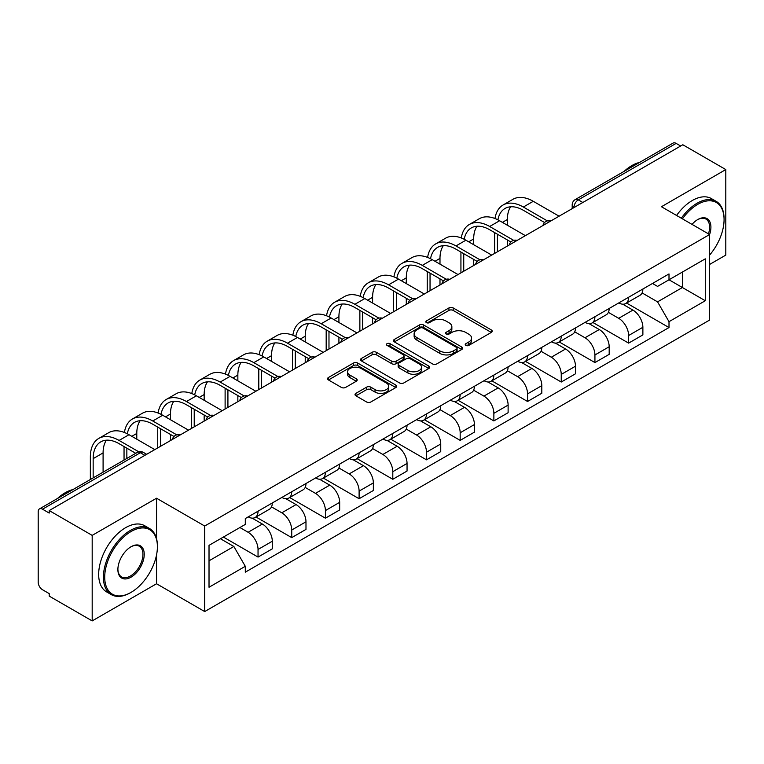 <?xml version="1.0" encoding="UTF-8"?>
<svg xmlns="http://www.w3.org/2000/svg" width="764" height="764" viewBox="0 0 764 764"><rect width="100%" height="100%" fill="white"/><g stroke="black" fill="none" stroke-linecap="round" stroke-linejoin="round"><path stroke-width="1.15" d="M465.849 345.404A2.101 1.213 0 0 0 468.819 345.404L491.338 332.407A2.999 1.729 0 0 0 492.217 331.175A2.999 1.729 0 0 0 491.338 329.952L453.186 307.93A2.999 1.729 0 0 0 448.945 307.93L426.427 320.928A2.101 1.213 0 0 0 425.806 321.787A2.101 1.213 0 0 0 426.427 322.647A2.101 1.213 0 0 0 429.387 322.647L432.309 320.956A9.588 5.539 0 0 1 445.87 320.956L449.051 322.8A9.588 5.539 0 0 1 451.858 326.715A9.588 5.539 0 0 1 449.051 330.631L446.138 332.311A2.101 1.213 0 0 0 445.527 333.171A2.101 1.213 0 0 0 446.138 334.021A2.101 1.213 0 0 0 449.108 334.021L452.021 332.34A9.588 5.539 0 0 1 465.582 332.34L468.762 334.174A9.588 5.539 0 0 1 471.579 338.089A9.588 5.539 0 0 1 468.762 342.014L465.849 343.695A2.101 1.213 0 0 0 465.238 344.545A2.101 1.213 0 0 0 465.849 345.404L465.849 343.695M355.89 393.345A2.999 1.729 0 0 0 355.012 394.577A2.999 1.729 0 0 0 355.89 395.8L366.596 401.979A2.999 1.729 0 0 0 370.836 401.979L395.847 387.539A2.999 1.729 0 0 0 396.726 386.317A2.999 1.729 0 0 0 395.847 385.085L357.695 363.062A2.999 1.729 0 0 0 353.455 363.062L328.444 377.502A2.999 1.729 0 0 0 327.565 378.724A2.999 1.729 0 0 0 328.444 379.947L341.365 387.415A2.999 1.729 0 0 0 345.605 387.415L356.31 381.236A2.999 1.729 0 0 0 357.189 380.014A2.999 1.729 0 0 0 356.31 378.782L349.902 375.086A8.022 4.632 0 0 1 347.553 371.81A8.022 4.632 0 0 1 352.5 367.532A8.022 4.632 0 0 1 361.238 368.534L386.364 383.041A8.022 4.632 0 0 1 388.714 386.317A8.022 4.632 0 0 1 383.757 390.585A8.022 4.632 0 0 1 375.019 389.583L370.836 387.167A2.999 1.729 0 0 0 366.596 387.167L355.89 393.345L355.89 395.8M204.704 526.033L156.544 498.224L92.186 535.383L49.211 510.572L682.825 144.759L725.8 169.57L661.443 206.729L709.603 234.529L204.704 526.033L204.704 611.563L709.603 320.059L709.603 234.529A18.632 10.753 -60 0 0 697.723 219.564L697.723 219.564A18.632 10.753 -60 0 0 692.012 224.377M432.519 363.912A2.999 1.729 0 0 0 436.76 363.912L461.771 349.473A2.999 1.729 0 0 0 462.65 348.25A2.999 1.729 0 0 0 461.771 347.028L423.619 324.996A2.999 1.729 0 0 0 419.379 324.996L394.367 339.436A2.999 1.729 0 0 0 393.489 340.668A2.999 1.729 0 0 0 394.367 341.89L432.519 363.912M387.892 345.863A2.101 1.213 0 0 1 390.022 346.159L390.022 343.666L428.805 366.061A2.999 1.729 0 0 1 429.683 367.283A2.999 1.729 0 0 1 428.805 368.506L403.793 382.945A2.999 1.729 0 0 1 399.553 382.945L361.401 360.914L361.401 358.469A2.999 1.729 0 0 0 360.522 359.691A2.999 1.729 0 0 0 361.401 360.914M361.401 358.469L372.106 352.29A2.999 1.729 0 0 1 376.346 352.29L391.817 361.229A2.999 1.729 0 0 0 396.058 361.229L403.163 357.122A2.999 1.729 0 0 0 404.041 355.9A2.999 1.729 0 0 0 403.163 354.677L387.052 345.376A2.101 1.213 0 0 1 386.431 344.516A2.101 1.213 0 0 1 387.73 343.399A2.101 1.213 0 0 1 390.022 343.666M92.186 535.383L92.186 620.912L49.211 596.101L49.211 593.609L42.517 589.741A6.112 3.524 -120 0 1 38.2 582.264L38.2 511.689A6.112 3.524 -120 0 1 39.461 508.9L137.291 452.422A6.112 3.524 60 0 1 140.347 452.718L42.517 509.196A6.112 3.524 -120 0 0 39.461 508.9M709.603 264.449L725.8 255.1L725.8 169.57M92.186 620.912L156.544 583.763L204.704 611.563M49.211 510.572L49.211 513.064L42.517 509.196M582.836 202.489L578.3 199.872A6.112 3.524 60 0 0 575.244 199.566L673.074 143.088A6.112 3.524 60 0 1 676.13 143.384L578.3 199.872A6.112 3.524 120 0 0 573.984 207.35L573.984 207.598M680.667 146.01L676.13 143.384M628.619 297.244A14.048 8.108 60 0 1 625.706 303.547L639.965 295.324A14.048 8.108 -120 0 0 642.877 289.012M608.392 312.371L618.687 318.311A14.048 8.108 60 0 1 628.619 335.52L642.877 327.288A14.048 8.108 -120 0 0 632.936 310.088L622.736 304.196M642.877 327.288L642.877 334.899L628.619 343.122L592.893 322.494M625.706 303.547A14.048 8.108 60 0 1 618.792 302.916M628.619 335.52L628.619 343.122M594.927 316.697A14.048 8.108 60 0 1 592.024 323L606.272 314.768A14.048 8.108 -120 0 0 609.185 308.465M559.2 341.947L594.927 362.575L609.185 354.343L609.185 346.741A14.048 8.108 -120 0 0 599.253 329.532L589.044 323.649M592.024 323A14.048 8.108 60 0 1 585.109 322.37M574.7 331.824L584.995 337.764A14.048 8.108 60 0 1 594.927 354.974L594.927 362.575M561.244 336.141A14.048 8.108 60 0 1 558.331 342.453L572.589 334.221A14.048 8.108 -120 0 0 575.493 327.918M525.517 361.401L561.244 382.029L575.493 373.797L575.493 366.195A14.048 8.108 -120 0 0 565.561 348.986L555.361 343.093M558.331 342.453A14.048 8.108 60 0 1 551.417 341.814M541.017 351.268L551.312 357.218A14.048 8.108 60 0 1 561.244 374.417L561.244 382.029M527.552 355.594A14.048 8.108 60 0 1 524.648 361.897L538.897 353.675A14.048 8.108 -120 0 0 541.81 347.362M491.825 380.844L527.552 401.472L541.81 393.25L541.81 385.639A14.048 8.108 -120 0 0 531.868 368.439L521.669 362.547M524.648 361.897A14.048 8.108 60 0 1 517.725 361.267M507.325 370.721L517.62 376.662A14.048 8.108 60 0 1 527.552 393.871L527.552 401.472M493.869 375.048A14.048 8.108 60 0 1 490.956 381.351L505.205 373.118A14.048 8.108 -120 0 0 508.117 366.815M458.133 400.298L493.869 420.926L508.117 412.694L508.117 405.092A14.048 8.108 -120 0 0 498.185 387.883L487.986 382M490.956 381.351A14.048 8.108 60 0 1 484.042 380.72M473.632 390.175L483.927 396.115A14.048 8.108 60 0 1 493.869 413.324L493.869 420.926M460.176 394.491A14.048 8.108 60 0 1 457.264 400.804L471.522 392.572A14.048 8.108 -120 0 0 474.425 386.269M424.45 419.751L460.176 440.379L474.425 432.147L474.425 424.545A14.048 8.108 -120 0 0 464.493 407.336L454.293 401.444M457.264 400.804A14.048 8.108 60 0 1 450.349 400.164M439.949 409.619L450.244 415.568A14.048 8.108 60 0 1 460.176 432.768L460.176 440.379M426.484 413.945A14.048 8.108 60 0 1 423.581 420.248L437.829 412.025A14.048 8.108 -120 0 0 440.742 405.713M390.757 439.195L426.484 459.823L440.742 451.6L440.742 443.989A14.048 8.108 -120 0 0 430.81 426.789L420.601 420.897M423.581 420.248A14.048 8.108 60 0 1 416.657 419.617M406.257 429.072L416.552 435.012A14.048 8.108 60 0 1 426.484 452.221L426.484 459.823M392.801 433.398A14.048 8.108 60 0 1 389.888 439.701L404.137 431.469A14.048 8.108 -120 0 0 407.05 425.166M357.065 458.648L392.801 479.276L407.05 471.044L407.05 463.442A14.048 8.108 -120 0 0 397.118 446.233L386.918 440.351M389.888 439.701A14.048 8.108 60 0 1 382.974 439.071M372.574 448.525L382.859 454.465A14.048 8.108 60 0 1 392.801 471.674L392.801 479.276M359.109 452.842A14.048 8.108 60 0 1 356.196 459.154L370.454 450.922A14.048 8.108 -120 0 0 373.357 444.619M323.382 478.102L359.109 498.73L373.357 490.498L373.357 482.896A14.048 8.108 -120 0 0 363.425 465.687L353.226 459.794M356.196 459.154A14.048 8.108 60 0 1 349.282 458.515M338.882 467.969L349.177 473.919A14.048 8.108 60 0 1 359.109 491.118L359.109 498.73M325.416 472.295A14.048 8.108 60 0 1 322.513 478.598L336.762 470.376A14.048 8.108 -120 0 0 339.674 464.063M289.69 497.545L325.416 518.173L339.674 509.951L339.674 502.34A14.048 8.108 -120 0 0 329.742 485.14L319.533 479.248M322.513 478.598A14.048 8.108 60 0 1 315.599 477.968M305.189 487.422L315.484 493.363A14.048 8.108 60 0 1 325.416 510.572L325.416 518.173M291.733 491.749A14.048 8.108 60 0 1 288.821 498.052L303.079 489.819A14.048 8.108 -120 0 0 305.982 483.517M255.997 516.999L291.733 537.627L305.982 529.395L305.982 521.793A14.048 8.108 -120 0 0 296.05 504.584L285.851 498.701M288.821 498.052A14.048 8.108 60 0 1 281.906 497.421M271.507 506.876L281.801 512.816A14.048 8.108 60 0 1 291.733 530.025L291.733 537.627M258.041 511.192A14.048 8.108 60 0 1 255.128 517.505L269.386 509.273A14.048 8.108 -120 0 0 272.299 502.97M223.384 537.063L258.041 557.08L272.299 548.848L272.299 541.246A14.048 8.108 -120 0 0 262.358 524.037L252.158 518.145M255.128 517.505A14.048 8.108 60 0 1 248.214 516.865M239.906 527.532L248.109 532.269A14.048 8.108 60 0 1 258.041 549.469L258.041 557.08M652.485 283.463L657.556 286.395L705.287 258.843L682.395 272.06L682.395 287.522L657.556 301.856L642.085 292.918M209.021 560.814L233.851 546.48L245.301 566.305L209.021 587.249L209.021 545.353L245.301 524.41L245.301 518.555L669.006 273.932L669.006 279.786L705.287 300.739L669.006 321.682L657.556 301.856M705.287 258.843L705.287 300.739M245.301 566.305L245.301 572.169L669.006 327.546L669.006 321.682M156.544 498.224L156.544 538.658M156.544 554.951L156.544 583.763M233.851 546.48L220.462 538.754M626.576 303.05L669.006 327.546M466.689 345.7L468.762 344.507A9.588 5.539 0 0 0 471.579 340.591L471.579 338.089M451.858 326.715L451.858 329.208A9.588 5.539 0 0 1 449.051 333.123L446.978 334.317M491.3 332.426L453.186 310.423A2.999 1.729 0 0 0 448.945 310.423L427.267 322.943M461.733 349.501L423.619 327.489A2.999 1.729 0 0 0 419.379 327.489L394.405 341.909M456.471 349.11A2.101 1.213 0 0 0 457.082 348.25A2.101 1.213 0 0 0 456.471 347.391L422.979 328.062A2.101 1.213 0 0 0 420.009 328.062L416.934 329.828A9.588 5.539 0 0 0 414.126 333.753A9.588 5.539 0 0 0 416.934 337.669L439.835 350.886A9.588 5.539 0 0 0 453.396 350.886L456.471 349.11L456.471 351.602A2.101 1.213 0 0 0 457.082 350.743L457.082 348.25M414.126 333.753L414.126 336.246A9.588 5.539 0 0 0 416.934 340.161L416.934 337.669M456.471 351.602L453.396 353.379A9.588 5.539 0 0 1 439.835 353.379L416.934 340.161M361.439 360.942L372.106 354.782L372.106 352.29M404.041 355.9L404.041 358.392A2.999 1.729 0 0 1 403.163 359.615L396.058 363.721A2.999 1.729 0 0 1 391.817 363.721L376.346 354.782A2.999 1.729 0 0 0 372.106 354.782M390.022 346.159L428.766 368.525M407.88 370.492A8.022 4.632 0 0 0 416.619 371.495A8.022 4.632 0 0 0 421.566 367.217A8.022 4.632 0 0 0 419.216 363.951L410.363 358.841A2.999 1.729 0 0 0 406.123 358.841L399.028 362.938A2.999 1.729 0 0 0 398.149 364.161A2.999 1.729 0 0 0 399.028 365.383L407.88 370.492L407.88 372.985A8.022 4.632 0 0 0 416.619 373.988A8.022 4.632 0 0 0 421.566 369.719L421.566 367.217M398.149 364.161L398.149 366.653A2.999 1.729 0 0 0 399.028 367.876L399.028 365.383M407.88 372.985L399.028 367.876M388.714 386.317L388.714 388.809A8.022 4.632 0 0 1 383.757 393.088A8.022 4.632 0 0 1 375.019 392.075L370.836 389.659A2.999 1.729 0 0 0 366.596 389.659L355.928 395.819M347.553 371.81L347.553 374.303A8.022 4.632 0 0 0 349.902 377.578L349.902 375.086M356.272 381.255L349.902 377.578M395.809 387.558L357.695 365.555A2.999 1.729 0 0 0 353.455 365.555L328.482 379.975M497.899 219.831A36.653 21.163 60 0 1 505.014 208.467A36.653 21.163 60 0 1 523.34 210.281L544.56 222.534M559.086 216.202L533.272 201.304A40.616 23.455 -120 0 0 512.969 199.289L503.037 205.029A40.616 23.455 -120 0 0 494.986 218.523M547.349 220.901L523.34 207.034A40.616 23.455 -120 0 0 503.037 205.029M494.623 232.6L494.623 253.419M497.431 251.795L497.431 234.214M507.363 246.065L507.363 239.953M507.363 225.237L507.363 219.507A36.653 21.163 60 0 1 510.667 206.786M464.206 239.285A36.653 21.163 60 0 1 471.331 227.911A36.653 21.163 60 0 1 489.657 229.725L510.877 241.978M525.393 235.656L499.589 220.748A40.616 23.455 -120 0 0 479.276 218.743L469.344 224.473A40.616 23.455 -120 0 0 461.303 237.976M513.666 240.345L489.657 226.488A40.616 23.455 -120 0 0 469.344 224.473M460.931 252.044L460.931 272.872M463.738 271.249L463.738 253.667M473.67 265.509L473.67 259.407M473.67 244.69L473.67 238.96A36.653 21.163 60 0 1 476.984 226.23M430.524 258.738A36.653 21.163 60 0 1 437.638 247.364A36.653 21.163 60 0 1 455.965 249.179L477.185 261.431M491.701 255.1L465.897 240.202A40.616 23.455 -120 0 0 445.593 238.187L435.652 243.926A40.616 23.455 -120 0 0 427.611 257.43M479.973 259.798L455.965 245.941A40.616 23.455 -120 0 0 435.652 243.926M427.238 271.497L427.238 292.316M430.046 290.702L430.046 273.12M439.988 284.962L439.988 278.85M439.988 264.143L439.988 258.404A36.653 21.163 60 0 1 443.292 245.683M709.603 255.081A37.264 21.516 120 0 0 724.071 219.564A37.264 21.516 120 0 0 697.723 204.36A37.264 21.516 120 0 0 682.433 218.838M681.316 218.198A38.171 22.041 -60 0 1 697.074 203.234A38.171 22.041 -60 0 1 716.164 201.343A38.171 22.041 -60 0 1 724.071 218.819A38.171 22.041 -60 0 1 724.071 219.201M708.457 233.87A17.715 10.228 120 0 0 705.936 219.067A17.715 10.228 120 0 0 697.398 219.765M624.14 171.337A38.171 22.041 -60 0 1 631.857 165.578A38.171 22.041 -60 0 1 639.573 162.426M676.57 215.458A38.171 22.041 -60 0 1 692.327 200.493A38.171 22.041 -60 0 1 711.418 198.602L716.164 201.343M131.064 592.367A37.264 21.516 120 0 0 131.064 592.358A37.264 21.516 120 0 0 157.403 546.728A37.264 21.516 120 0 0 131.064 531.515A37.264 21.516 120 0 0 104.716 577.154A37.264 21.516 120 0 0 131.064 592.367L130.415 592.74A38.171 22.041 -60 0 1 111.324 594.631A38.171 22.041 -60 0 1 105.47 564.033A38.171 22.041 -60 0 1 130.415 530.397A38.171 22.041 -60 0 1 149.496 528.507A38.171 22.041 -60 0 1 157.403 545.983A38.171 22.041 -60 0 1 157.403 546.356M131.064 546.728L131.064 546.728A18.632 10.753 -60 0 1 144.234 554.339A18.632 10.753 -60 0 1 131.064 577.154A18.632 10.753 -60 0 1 117.885 569.543A18.632 10.753 -60 0 1 131.064 546.728L131.064 546.728M117.895 569.161A17.715 10.228 120 0 0 121.552 576.906A17.715 10.228 120 0 0 130.415 576.027A17.715 10.228 120 0 0 141.989 560.423A17.715 10.228 120 0 0 139.268 546.222A17.715 10.228 120 0 0 130.73 546.919M57.481 498.5A38.171 22.041 -60 0 1 65.198 492.742A38.171 22.041 -60 0 1 72.914 489.59M111.324 594.631L106.578 591.88A38.171 22.041 -60 0 1 100.724 561.292A38.171 22.041 -60 0 1 125.659 527.657A38.171 22.041 -60 0 1 144.749 525.766L149.496 528.507M130.415 592.74L131.064 592.358M396.831 278.182A36.653 21.163 60 0 1 403.955 266.817A36.653 21.163 60 0 1 422.272 268.632L443.492 280.885M458.018 274.553L432.214 259.655A40.616 23.455 -120 0 0 411.901 257.64L401.969 263.379A40.616 23.455 -120 0 0 393.928 276.874M446.281 279.252L422.272 265.385A40.616 23.455 -120 0 0 401.969 263.379M393.555 290.95L393.555 311.769M396.363 310.146L396.363 292.564M406.295 304.416L406.295 298.304M406.295 283.587L406.295 277.857A36.653 21.163 60 0 1 409.609 265.137M363.139 297.635A36.653 21.163 60 0 1 370.263 286.261A36.653 21.163 60 0 1 388.589 288.076L409.81 300.328M424.326 294.006L398.522 279.099A40.616 23.455 -120 0 0 378.209 277.093L368.277 282.823A40.616 23.455 -120 0 0 360.236 296.327M412.598 298.695L388.589 284.838A40.616 23.455 -120 0 0 368.277 282.823M359.863 310.394L359.863 331.223M362.671 329.599L362.671 312.018M372.603 323.86L372.603 317.757M372.603 303.041L372.603 297.311A36.653 21.163 60 0 1 375.917 284.58M329.456 317.089A36.653 21.163 60 0 1 336.571 305.715A36.653 21.163 60 0 1 354.897 307.529L376.117 319.782M390.643 313.45L364.829 298.552A40.616 23.455 -120 0 0 344.526 296.537L334.584 302.277A40.616 23.455 -120 0 0 326.543 315.78M378.906 318.149L354.897 304.292A40.616 23.455 -120 0 0 334.584 302.277M326.18 329.847L326.18 350.666M328.978 349.053L328.978 331.471M338.92 343.313L338.92 337.201M338.92 322.494L338.92 316.754A36.653 21.163 60 0 1 342.224 304.034M295.763 336.532A36.653 21.163 60 0 1 302.888 325.168A36.653 21.163 60 0 1 321.205 326.982L342.434 339.235M356.95 332.903L331.146 318.005A40.616 23.455 -120 0 0 310.833 315.99L300.901 321.73A40.616 23.455 -120 0 0 292.86 335.224M345.223 337.602L321.205 323.735A40.616 23.455 -120 0 0 300.901 321.73M292.488 349.301L292.488 370.12M295.296 368.496L295.296 350.915M305.228 362.766L305.228 356.654M305.228 341.938L305.228 336.208A36.653 21.163 60 0 1 308.541 323.487M262.081 355.986A36.653 21.163 60 0 1 269.195 344.612A36.653 21.163 60 0 1 287.522 346.426L308.742 358.679M323.258 352.357L297.454 337.449A40.616 23.455 -120 0 0 277.141 335.444L267.209 341.174A40.616 23.455 -120 0 0 259.168 354.677M311.531 357.046L287.522 343.189A40.616 23.455 -120 0 0 267.209 341.174M258.795 368.745L258.795 389.573M261.603 387.95L261.603 370.368M271.535 382.21L271.535 376.108M271.535 361.391L271.535 355.661A36.653 21.163 60 0 1 274.849 342.931M228.388 375.439A36.653 21.163 60 0 1 235.503 364.065A36.653 21.163 60 0 1 253.829 365.88L275.05 378.132M289.575 371.801L263.761 356.903A40.616 23.455 -120 0 0 243.458 354.888L233.526 360.627A40.616 23.455 -120 0 0 225.475 374.131M277.838 376.499L253.829 362.642A40.616 23.455 -120 0 0 233.526 360.627M225.113 388.198L225.113 409.017M227.92 407.403L227.92 389.821M237.852 401.663L237.852 395.551M237.852 380.844L237.852 375.105A36.653 21.163 60 0 1 241.157 362.384M194.696 394.883A36.653 21.163 60 0 1 201.82 383.518A36.653 21.163 60 0 1 220.147 385.333L241.367 397.586M255.883 391.254L230.079 376.356A40.616 23.455 -120 0 0 209.766 374.341L199.834 380.08A40.616 23.455 -120 0 0 191.793 393.575M244.155 395.953L220.147 382.086A40.616 23.455 -120 0 0 199.834 380.08M191.42 407.651L191.42 428.47M194.228 426.847L194.228 409.265M204.16 421.117L204.16 415.005M204.16 400.288L204.16 394.558A36.653 21.163 60 0 1 207.474 381.838M161.013 414.336A36.653 21.163 60 0 1 168.128 402.962A36.653 21.163 60 0 1 186.454 404.777L207.674 417.029M222.19 410.707L196.386 395.8A40.616 23.455 -120 0 0 176.073 393.794L166.141 399.524A40.616 23.455 -120 0 0 158.1 413.028M210.463 415.396L186.454 401.539A40.616 23.455 -120 0 0 166.141 399.524M157.728 427.095L157.728 447.924M160.535 446.3L160.535 428.719M170.477 440.561L170.477 434.458M170.477 419.742L170.477 414.012A36.653 21.163 60 0 1 173.781 401.281M127.321 433.79A36.653 21.163 60 0 1 134.435 422.416A36.653 21.163 60 0 1 152.762 424.23L173.982 436.483M188.507 430.151L162.694 415.253A40.616 23.455 -120 0 0 142.39 413.238L132.458 418.978A40.616 23.455 -120 0 0 124.408 432.481M176.77 434.85L152.762 420.993A40.616 23.455 -120 0 0 132.458 418.978M124.045 446.548L124.045 460.071M126.853 458.448L126.853 448.172M136.785 439.195L136.785 433.455A36.653 21.163 60 0 1 140.089 420.735M93.16 477.901L93.16 458.639A36.653 21.163 60 0 1 100.752 441.869A36.653 21.163 60 0 1 119.079 443.683L135.753 453.31M154.815 449.604L129.011 434.706A40.616 23.455 -120 0 0 108.698 432.691L98.766 438.431A40.616 23.455 -120 0 0 90.353 457.025L90.353 479.515M138.762 451.81L119.079 440.436A40.616 23.455 -120 0 0 98.766 438.431M103.092 472.162L103.092 452.909A36.653 21.163 60 0 1 106.406 440.188M574.203 207.474L573.984 207.35A6.112 3.524 0 0 1 572.198 204.857L572.198 208.629M291.733 530.025L305.982 521.793M325.416 510.572L339.674 502.34M359.109 491.118L373.357 482.896M392.801 471.674L407.05 463.442M426.484 452.221L440.742 443.989M460.176 432.768L474.425 424.545M493.869 413.324L508.117 405.092M527.552 393.871L541.81 385.639M561.244 374.417L575.493 366.195M594.927 354.974L609.185 346.741M258.041 549.469L272.299 541.246M248.109 532.269L262.358 524.037M281.801 512.816L296.05 504.584M315.484 493.363L329.742 485.14M349.177 473.919L363.425 465.687M382.859 454.465L397.118 446.233M416.552 435.012L430.81 426.789M450.244 415.568L464.493 407.336M483.927 396.115L498.185 387.883M517.62 376.662L531.868 368.439M551.312 357.218L565.561 348.986M584.995 337.764L599.253 329.532M618.687 318.311L632.936 310.088M550.281 221.283A6.112 3.524 120 0 0 547.587 222.84M516.588 240.736A6.112 3.524 120 0 0 513.895 242.293M482.905 260.18A6.112 3.524 120 0 0 480.203 261.737M449.213 279.634A6.112 3.524 120 0 0 446.52 281.19M415.53 299.087A6.112 3.524 120 0 0 412.827 300.644M381.838 318.531A6.112 3.524 120 0 0 379.145 320.087M348.145 337.984A6.112 3.524 120 0 0 345.452 339.541M314.462 357.437A6.112 3.524 120 0 0 311.76 358.994M280.77 376.881A6.112 3.524 120 0 0 278.077 378.438M247.078 396.335A6.112 3.524 120 0 0 244.385 397.891M213.395 415.788A6.112 3.524 120 0 0 210.692 417.345M179.702 435.232A6.112 3.524 120 0 0 177.009 436.788M144.883 455.334L140.347 452.718A6.112 3.524 120 0 1 143.403 452.422A6.112 6.112 0 0 0 137.291 452.422M468.762 344.507L468.762 342.014M446.138 334.021L446.138 332.311M449.051 333.123L449.051 330.631M426.427 322.647L426.427 320.928M448.945 310.423L448.945 307.93M453.186 310.423L453.186 307.93M491.338 332.407L491.338 329.952M394.367 341.89L394.367 339.436M419.379 327.489L419.379 324.996M423.619 327.489L423.619 324.996M461.771 349.473L461.771 347.028M439.835 353.379L439.835 350.886M453.396 353.379L453.396 350.886M376.346 354.782L376.346 352.29M391.817 363.721L391.817 361.229M396.058 363.721L396.058 361.229M403.163 359.615L403.163 357.122M428.805 368.506L428.805 366.061M366.596 389.659L366.596 387.167M370.836 389.659L370.836 387.167M375.019 392.075L375.019 389.583M356.31 381.236L356.31 378.782M328.444 379.947L328.444 377.502M353.455 365.555L353.455 363.062M357.695 365.555L357.695 363.062M395.847 387.539L395.847 385.085M523.34 207.034L533.272 201.304M502.397 222.372L507.363 219.507M489.657 226.488L499.589 220.748M468.704 241.825L473.67 238.96M455.965 245.941L465.897 240.202M435.022 261.269L439.988 258.404M422.272 265.385L432.214 259.655M401.329 280.722L406.295 277.857M388.589 284.838L398.522 279.099M367.637 300.176L372.603 297.311M354.897 304.292L364.829 298.552M333.954 319.619L338.92 316.754M321.205 323.735L331.146 318.005M300.262 339.073L305.228 336.208M287.522 343.189L297.454 337.449M266.569 358.526L271.535 355.661M253.829 362.642L263.761 356.903M232.886 377.97L237.852 375.105M220.147 382.086L230.079 376.356M199.194 397.423L204.16 394.558M186.454 401.539L196.386 395.8M165.501 416.877L170.477 414.012M152.762 420.993L162.694 415.253M131.819 436.32L136.785 433.455M119.079 440.436L129.011 434.706M93.16 458.639L103.092 452.909M550.796 220.987A6.112 6.112 0 0 0 542.965 225.504M517.113 240.431A6.112 6.112 0 0 0 509.273 244.957M483.421 259.884A6.112 6.112 0 0 0 475.58 264.411M449.729 279.337A6.112 6.112 0 0 0 441.898 283.855M416.046 298.781A6.112 6.112 0 0 0 408.205 303.308M382.353 318.235A6.112 6.112 0 0 0 374.522 322.761M348.671 337.688A6.112 6.112 0 0 0 340.83 342.205M314.978 357.132A6.112 6.112 0 0 0 307.138 361.658M281.286 376.585A6.112 6.112 0 0 0 273.455 381.112M247.603 396.038A6.112 6.112 0 0 0 239.762 400.556M213.91 415.482A6.112 6.112 0 0 0 206.07 420.009M180.218 434.936A6.112 6.112 0 0 0 172.387 439.462M146.669 454.303L143.403 452.422M575.244 199.566A6.112 6.112 0 0 0 572.198 204.857M724.071 219.564L724.071 218.819M157.403 546.728L157.403 545.983"/></g></svg>
